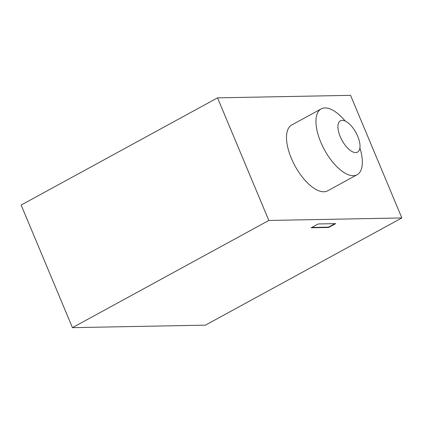<?xml version="1.0" encoding="UTF-8"?>
<svg xmlns="http://www.w3.org/2000/svg" width="423" height="423" viewBox="0 0 423 423"><rect width="100%" height="100%" fill="white"/><g stroke="black" fill="none" stroke-linecap="round" stroke-linejoin="round"><path stroke-width="0.63" d="M342.228 120.328A17.856 7.968 61.4 0 0 340.42 120.782A17.856 7.968 61.4 0 0 341.049 138.464A17.856 7.968 61.4 0 0 355.722 152.592A17.856 7.968 61.4 0 0 357.53 152.132A17.856 7.968 61.4 0 0 356.901 134.456A17.856 7.968 61.4 0 0 342.228 120.328M357.123 174.736L327.666 190.815A37.504 16.735 -118.6 0 1 323.87 191.778A37.504 16.735 -118.6 0 1 293.054 162.109A37.504 16.735 -118.6 0 1 291.727 124.981L321.189 108.901A37.504 16.735 61.4 0 0 322.511 146.03A37.504 16.735 61.4 0 0 353.327 175.698A37.504 16.735 61.4 0 0 357.123 174.736A37.504 16.735 61.4 0 0 359.904 147.965M345.21 121.041A37.504 16.735 61.4 0 0 324.986 107.939A37.504 16.735 61.4 0 0 321.189 108.901M328.66 227.458L311.159 227.791L318.17 223.963L335.672 223.63L328.66 227.458L328.523 227.135L334.921 223.645M311.772 227.452L328.523 227.135M268.827 220.462L217.544 97.856L21.15 205.055L72.439 327.661L205.456 325.144L401.85 217.945L268.827 220.462L72.439 327.661M217.544 97.856L350.561 95.339L401.85 217.945"/></g></svg>
